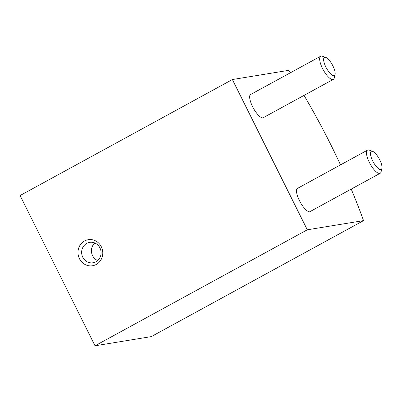 <?xml version="1.0" encoding="UTF-8"?>
<svg xmlns="http://www.w3.org/2000/svg" width="402" height="402" viewBox="0 0 402 402"><rect width="100%" height="100%" fill="white"/><g stroke="black" fill="none" stroke-linecap="round" stroke-linejoin="round"><path stroke-width="0.6" d="M99.927 247.883A10.336 9.703 80.7 0 1 93.018 262.767A10.336 9.703 80.7 0 1 82.782 257.25A10.336 9.703 80.7 0 1 89.691 242.366A10.336 9.703 80.7 0 1 99.927 247.883M97.681 260.536A10.336 9.703 80.7 0 1 92.571 255.652A10.336 9.703 80.7 0 1 94.817 242.999M101.324 246.748A13.196 12.387 80.7 0 1 96.239 264.466A13.196 12.387 80.7 0 1 79.44 258.702A13.196 12.387 80.7 0 1 84.531 240.984A13.196 12.387 80.7 0 1 101.324 246.748M264.27 117.118A13.457 4.402 -118.7 0 1 263.637 117.766A13.457 4.402 -118.7 0 1 263.154 117.927A13.457 4.402 -118.7 0 1 252.958 107.384A13.457 4.402 -118.7 0 1 250.727 94.143A13.457 4.402 -118.7 0 1 251.215 93.983A13.457 4.402 -118.7 0 1 251.617 93.962M311.093 211.03A13.457 4.402 -118.7 0 1 310.46 211.678A13.457 4.402 -118.7 0 1 309.977 211.839A13.457 4.402 -118.7 0 1 299.781 201.296A13.457 4.402 -118.7 0 1 297.55 188.056A13.457 4.402 -118.7 0 1 298.038 187.895A13.457 4.402 -118.7 0 1 298.44 187.875M351.217 189.106A263.883 86.274 -118.7 0 1 363.554 220.613L307.289 229.798L232.376 79.541L288.636 70.355A263.883 86.274 -118.7 0 1 290.234 72.857M304.028 95.395A263.883 86.274 -118.7 0 1 340.509 164.885M363.554 220.613L151.278 336.61L95.018 345.79L20.1 195.533L232.376 79.541M307.289 229.798L95.018 345.79M325.776 57.421L322.404 56.21A13.196 4.311 61.3 0 0 320.706 56.21A13.196 4.311 61.3 0 0 322.55 68.521A13.196 4.311 61.3 0 0 333.358 79.365A13.196 4.311 61.3 0 0 334.278 77.938L335.077 74.445A10.336 3.382 61.3 0 0 332.911 65.918A10.336 3.382 61.3 0 0 325.776 57.421A10.336 3.382 61.3 0 0 325.886 67.069A10.336 3.382 61.3 0 0 335.077 74.445M372.599 151.333L369.227 150.122A13.196 4.311 61.3 0 0 367.528 150.122A13.196 4.311 61.3 0 0 369.373 162.428A13.196 4.311 61.3 0 0 380.181 173.277A13.196 4.311 61.3 0 0 381.101 171.845L381.9 168.353A10.336 3.382 61.3 0 0 379.734 159.83A10.336 3.382 61.3 0 0 372.599 151.333A10.336 3.382 61.3 0 0 372.709 160.976A10.336 3.382 61.3 0 0 381.9 168.353M250.094 94.792L320.706 56.21M262.747 117.952L333.358 79.365M296.917 188.704L367.528 150.122M309.57 211.859L380.181 173.277"/></g></svg>
